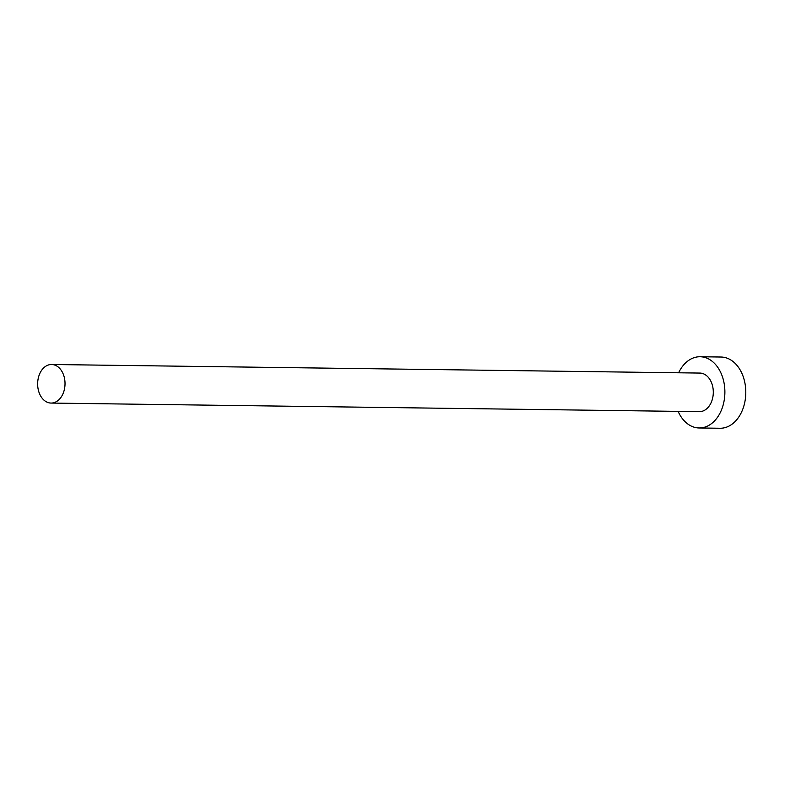 <?xml version="1.0" encoding="UTF-8"?>
<svg xmlns="http://www.w3.org/2000/svg" width="785" height="785" viewBox="0 0 785 785"><rect width="100%" height="100%" fill="white"/><g stroke="black" fill="none" stroke-linecap="round" stroke-linejoin="round"><path stroke-width="1.18" d="M62.545 372.561A19.291 13.688 -89.2 0 0 51.594 364.495A19.291 13.688 -89.2 0 0 39.25 374.877A19.291 13.688 -89.2 0 0 40.123 395.002A19.291 13.688 -89.2 0 0 51.084 403.068A19.291 13.688 -89.2 0 0 63.418 392.686A19.291 13.688 -89.2 0 0 62.545 372.561M51.084 403.068L699.356 411.654A19.291 13.688 -89.2 0 0 711.701 401.263A19.291 13.688 -89.2 0 0 710.817 381.137A19.291 13.688 -89.2 0 0 699.867 373.071L51.594 364.495M678.112 411.369A35.619 25.277 -89.2 0 0 678.917 413.077A35.619 25.277 -89.2 0 0 699.141 427.972A35.619 25.277 -89.2 0 0 721.925 408.799A35.619 25.277 -89.2 0 0 720.306 371.648A35.619 25.277 -89.2 0 0 700.083 356.743A35.619 25.277 -89.2 0 0 678.623 372.787M699.141 427.972L720.051 428.257A35.619 25.277 -89.2 0 0 742.836 409.073A35.619 25.277 -89.2 0 0 741.217 371.923A35.619 25.277 -89.2 0 0 720.993 357.028L700.083 356.743"/></g></svg>
